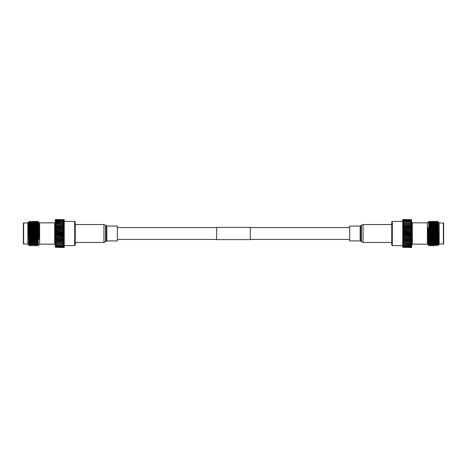 <?xml version="1.0" encoding="UTF-8"?>
<svg xmlns="http://www.w3.org/2000/svg" width="467" height="467" viewBox="0 0 467 467"><rect width="100%" height="100%" fill="white"/><g stroke="black" fill="none" stroke-linecap="round" stroke-linejoin="round"><path stroke-width="0.7" d="M117.305 239.443L216.682 239.443M250.318 239.443L349.695 239.443M117.305 227.557L216.682 227.557M250.318 227.557L349.695 227.557M250.318 239.612L250.318 227.388L216.682 227.388L216.682 239.612L250.318 239.612M106.838 226.069L106.838 240.931L117.305 240.931L117.305 226.069L106.838 226.069L103.948 224.528L75.257 224.528M360.162 240.931L360.162 226.069L349.695 226.069L349.695 240.931L360.162 240.931L363.052 242.472L391.743 242.472M64.236 245.619L74.697 245.619L75.257 245.058L75.257 221.942L74.697 221.381L64.236 221.381M63.395 219.688L55.935 219.484L55.269 219.91L55.269 219.484L56.11 219.484L55.269 220.652L56.11 220.202L63.395 220.202L64.236 220.652L63.395 219.688L56.11 219.688M56.11 247.312L63.57 247.516L64.236 247.09L64.236 247.516L63.395 247.516L64.236 246.348L63.395 246.798L56.11 246.798L55.269 246.348L56.11 247.312L63.395 247.312M55.637 247.516L55.269 245.473L56.11 246.424L63.395 246.424L64.236 245.473L63.395 245.835L56.11 245.835L55.269 245.473L55.269 244.475L56.11 245.408L63.395 245.408L64.236 244.475L55.269 244.475L55.269 243.36L56.11 244.27L63.395 244.27L64.236 243.36L55.269 243.36L55.269 242.145L56.11 243.021L63.395 243.021L64.236 242.145L55.269 242.145L55.269 240.849L56.11 241.672L63.395 241.672L64.236 240.849L55.269 240.849L55.269 239.472L56.11 240.242L63.395 240.242L64.236 239.472L55.269 239.472L55.269 238.03L56.11 238.742L63.395 238.742L64.236 238.03L55.269 238.03L55.269 236.547L56.11 237.189L63.395 237.189L64.236 236.547L55.269 236.547L55.269 235.029L56.11 235.596L63.395 235.596L64.236 235.029L55.269 235.029L55.269 233.5L56.11 233.979L63.395 233.979L64.236 233.5L55.269 233.5L55.269 231.971L56.11 232.362L63.395 232.362L64.236 231.971L55.269 231.971L55.269 230.453L56.11 230.756L64.236 230.453L55.269 230.453L55.269 228.97L64.236 228.97L55.269 228.97L55.269 227.528L64.236 227.528L55.269 227.528L55.269 226.151L64.236 226.151L55.269 226.151L55.269 224.855L64.236 224.855L63.395 223.979L56.11 223.979L55.269 224.855L55.269 223.64L56.11 223.459L64.236 223.64L63.395 222.73L56.11 222.73L55.269 223.64L55.269 222.525L56.11 222.257L64.236 222.525L63.395 221.591L56.11 221.591L55.269 222.525L55.269 221.527L56.11 221.165L63.395 221.165L64.236 221.527L63.395 220.576L56.11 220.576L55.269 221.527L55.637 219.484M63.868 219.484L64.236 219.91L64.236 240.849L55.269 240.849M64.236 239.472L55.269 239.472M64.236 238.03L55.269 238.03M64.236 236.547L63.395 236.244L55.269 236.547M64.236 226.151L63.395 225.327L56.11 225.327L55.269 226.151M64.236 227.528L63.395 226.758L56.11 226.758L55.269 227.528M64.236 228.97L63.395 228.258L56.11 228.258L55.269 228.97M64.236 230.453L63.395 229.811L56.11 229.811L55.269 230.453M64.236 231.971L63.395 231.404L56.11 231.404L55.269 231.971M64.236 235.029L63.395 234.638L56.11 234.638L55.269 235.029M64.236 233.5L63.395 233.021L56.11 233.021L55.269 233.5M63.395 233.021L63.395 232.362M56.11 232.362L56.11 233.021M39.607 244.153L54.703 244.153A0.56 0.56 0 0 1 55.269 244.714M54.703 244.153L54.703 222.847A0.56 0.56 0 0 0 55.269 222.286M36.21 238.544L36.765 238.544M36.946 238.544L38.166 238.544M35.831 228.456L36.566 228.456M38.457 228.456L38.942 228.456M38.218 241.83L37.605 241.865M36.846 241.906L36.134 241.941M38.913 225.205L39.012 231.638L38.679 222.193L39.607 222.794L39.607 244.206L38.329 245.484L38.189 240.056L38.037 222.058L39.012 239.507L39.012 231.638M37.961 225.152L37.208 225.117M36.484 225.076L35.194 225.012M35.013 225.001L34.26 224.96M32.065 224.843L30.775 224.779M30.011 224.738L29.339 224.703M38.037 222.058L37.95 221.224L38.522 222.199L38.633 223.705L39.012 239.507M37.226 245.77L37.786 244.801L37.162 223.705L37.051 222.199L36.479 221.224L37.214 245.776L37.407 241.877M37.763 225.147L37.862 222.099M35.749 245.77L36.315 244.801L35.69 223.705L35.58 222.199L35.007 221.224L35.743 245.776L35.93 241.953M36.292 225.065L36.385 222.099M34.179 222.876L34.254 222.199L33.536 221.224L34.272 245.776L34.844 244.801M32.708 222.876L33.531 244.807L32.748 223.705L32.065 221.224L32.801 245.776L33.443 244.124M30.991 224.79L31.511 242.18M29.403 229.128L29.403 238.555L28.434 222.49L28.761 245.134L27.833 244.206L27.833 222.794L29.223 221.399L29.859 245.776L30.425 244.801L31.149 245.776L30.413 221.224L29.841 222.199L30.577 244.801M29.223 221.399L29.806 223.705L30.419 244.807M28.761 245.134L29.112 244.807L29.672 245.776L29.403 238.555M28.434 227.015L28.948 244.807M29.526 224.715L29.847 222.193M31.161 222.199L31.768 243.295L31.89 244.807L32.62 245.776L31.884 221.224L31.312 222.199L32.048 244.801M34.109 222.199L34.832 244.807L35.562 245.776L34.827 221.224L34.64 224.983M35.568 225.03L35.726 222.199L35.86 223.705L36.473 241.924M37.786 244.801L37.95 241.848M38.341 225.176L38.522 222.199M28.434 222.49L29.106 244.801M29.69 224.72L29.841 222.199M31.236 222.876L31.155 222.193M34.815 221.23L34.254 222.199L34.99 244.801M35.568 222.193L36.298 221.224L37.033 245.776L36.461 244.801M36.473 244.807L36.642 241.912M37.127 222.876L37.821 243.295L37.944 244.807L38.113 241.836M38.51 225.182L38.51 222.193M32.783 222.199L33.355 221.224L34.091 245.776L33.519 244.801M36.111 225.059L36.286 221.23M37.127 244.901L37.22 241.883M37.576 225.135L37.769 221.224L38.037 228.515M27.833 222.847L23.35 223.127L23.35 243.873L27.833 244.153M54.703 222.847L39.607 222.847M63.395 234.638L63.395 233.979M63.395 231.404L63.395 230.756M63.395 229.811L63.395 229.18M63.395 228.258L63.395 227.645M63.395 226.758L63.395 226.168M63.395 220.576L63.395 220.202M63.395 225.327L63.395 224.773M63.395 223.979L63.395 223.459M63.395 221.591L63.395 221.165M63.395 222.73L63.395 222.257M63.395 236.244L63.395 235.596M63.395 237.82L63.395 237.189M63.395 239.355L63.395 238.742M63.395 240.832L63.395 240.242M63.395 244.743L63.395 244.27M64.236 240.849L64.236 247.09L63.868 247.516M63.395 245.835L63.395 245.408M63.395 242.227L63.395 241.672M63.395 243.54L63.395 243.021M63.395 246.798L63.395 246.424M56.11 233.979L56.11 234.638M56.11 230.756L56.11 231.404M56.11 229.18L56.11 229.811M56.11 227.645L56.11 228.258M56.11 226.168L56.11 226.758M56.11 220.202L56.11 220.576M56.11 224.773L56.11 225.327M56.11 223.459L56.11 223.979M56.11 221.165L56.11 221.591M56.11 222.257L56.11 222.73M56.11 235.596L56.11 236.244M56.11 237.189L56.11 237.82M56.11 238.742L56.11 239.355M56.11 240.242L56.11 240.832M56.11 244.27L56.11 244.743M56.11 245.408L56.11 245.835M56.11 241.672L56.11 242.227M56.11 243.021L56.11 243.54M56.11 246.424L56.11 246.798M23.63 222.847L23.63 244.153M74.697 245.619L74.697 221.381M402.764 221.381L392.303 221.381L391.743 221.942L391.743 245.058L392.303 245.619L402.764 245.619M403.605 247.312L411.065 247.516L411.731 247.09L411.731 247.516L410.89 247.516L411.731 246.348L410.89 246.798L403.605 246.798L402.764 246.348L403.605 247.312L410.89 247.312M410.89 219.688L403.43 219.484L402.764 219.91L402.764 219.484L403.605 219.484L402.764 220.652L403.605 220.202L410.89 220.202L411.731 220.652L410.89 219.688L403.605 219.688M411.363 219.484L411.731 221.527L410.89 220.576L403.605 220.576L402.764 221.527L403.605 221.165L410.89 221.165L411.731 221.527L411.731 222.525L410.89 221.591L403.605 221.591L402.764 222.525L411.731 222.525L411.731 223.64L410.89 222.73L403.605 222.73L402.764 223.64L411.731 223.64L411.731 224.855L410.89 223.979L403.605 223.979L402.764 224.855L411.731 224.855L411.731 226.151L410.89 225.327L403.605 225.327L402.764 226.151L411.731 226.151L411.731 227.528L410.89 226.758L403.605 226.758L402.764 227.528L411.731 227.528L411.731 228.97L410.89 228.258L403.605 228.258L402.764 228.97L411.731 228.97L411.731 230.453L410.89 229.811L403.605 229.811L402.764 230.453L411.731 230.453L411.731 231.971L410.89 231.404L403.605 231.404L402.764 231.971L411.731 231.971L411.731 233.5L410.89 233.021L403.605 233.021L402.764 233.5L411.731 233.5L411.731 235.029L410.89 234.638L403.605 234.638L402.764 235.029L411.731 235.029L411.731 236.547L410.89 236.244L402.764 236.547L411.731 236.547L411.731 238.03L402.764 238.03L411.731 238.03L411.731 239.472L402.764 239.472L411.731 239.472L411.731 240.849L402.764 240.849L411.731 240.849L411.731 242.145L402.764 242.145L403.605 243.021L410.89 243.021L411.731 242.145L411.731 243.36L410.89 243.54L402.764 243.36L403.605 244.27L410.89 244.27L411.731 243.36L411.731 244.475L410.89 244.743L402.764 244.475L403.605 245.408L410.89 245.408L411.731 244.475L411.731 245.473L410.89 245.835L403.605 245.835L402.764 245.473L403.605 246.424L410.89 246.424L411.731 245.473L411.363 247.516M403.132 247.516L402.764 247.09L402.764 226.151L411.731 226.151M402.764 227.528L411.731 227.528M402.764 228.97L411.731 228.97M402.764 230.453L403.605 230.756L411.731 230.453M402.764 240.849L403.605 241.672L410.89 241.672L411.731 240.849M402.764 239.472L403.605 240.242L410.89 240.242L411.731 239.472M402.764 238.03L403.605 238.742L410.89 238.742L411.731 238.03M402.764 236.547L403.605 237.189L410.89 237.189L411.731 236.547M402.764 235.029L403.605 235.596L410.89 235.596L411.731 235.029M402.764 231.971L403.605 232.362L410.89 232.362L411.731 231.971M402.764 233.5L403.605 233.979L410.89 233.979L411.731 233.5M403.605 233.979L403.605 234.638M410.89 234.638L410.89 233.979M427.393 222.847L412.297 222.847A0.56 0.56 0 0 1 411.731 222.286M412.297 222.847L412.297 244.153A0.56 0.56 0 0 0 411.731 244.714M430.79 228.456L430.235 228.456M430.054 228.456L428.834 228.456M431.169 238.544L430.434 238.544M428.543 238.544L428.058 238.544M428.782 225.17L429.395 225.135M430.154 225.094L430.866 225.059M428.087 241.795L427.988 235.362L428.321 244.807L427.393 244.206L427.393 222.794L428.671 221.516L428.811 226.944L428.963 244.942L427.988 227.493L427.988 235.362M429.039 241.848L429.792 241.883M430.516 241.924L431.806 241.988M431.987 241.999L432.74 242.04M434.935 242.157L436.225 242.221M436.989 242.262L437.661 242.297M428.963 244.942L429.05 245.776L428.478 244.801L428.367 243.295L427.988 227.493M429.774 221.23L429.214 222.199L429.838 243.295L429.949 244.801L430.521 245.776L429.786 221.224L429.593 225.123M429.237 241.853L429.138 244.901M431.251 221.23L430.685 222.199L431.31 243.295L431.42 244.801L431.993 245.776L431.257 221.224L431.07 225.047M430.708 241.935L430.615 244.901M432.821 244.124L432.746 244.801L433.464 245.776L432.728 221.224L432.156 222.199M434.292 244.124L433.469 222.193L434.252 243.295L434.935 245.776L434.199 221.224L433.557 222.876M436.009 242.21L435.489 224.82M437.597 237.872L437.597 228.445L438.566 244.51L438.239 221.866L439.167 222.794L439.167 244.206L437.777 245.601L437.141 221.224L436.575 222.199L435.851 221.224L436.587 245.776L437.159 244.801L436.423 222.199M437.777 245.601L437.194 243.295L436.581 222.193M438.239 221.866L437.888 222.193L437.328 221.224L437.597 228.445M438.566 239.985L438.052 222.193M437.474 242.285L437.153 244.807M435.839 244.801L435.232 223.705L435.11 222.193L434.38 221.224L435.116 245.776L435.688 244.801L434.952 222.199M432.891 244.801L432.168 222.193L431.438 221.224L432.173 245.776L432.36 242.017M431.432 241.97L431.274 244.801L431.14 243.295L430.527 225.076M429.214 222.199L429.05 225.152M428.659 241.824L428.478 244.801M438.566 244.51L437.894 222.199M437.31 242.28L437.159 244.801M435.764 244.124L435.845 244.807M432.185 245.77L432.746 244.801L432.01 222.199M431.432 244.807L430.702 245.776L429.967 221.224L430.539 222.199M430.527 222.193L430.358 225.088M429.873 244.124L429.179 223.705L429.056 222.193L428.887 225.164M428.49 241.818L428.49 244.807M434.217 244.801L433.645 245.776L432.909 221.224L433.481 222.199M430.889 241.941L430.714 245.77M429.873 222.099L429.78 225.117M429.424 241.865L429.231 245.776L428.963 238.485M439.167 244.153L443.65 243.873L443.65 223.127L439.167 222.847M412.297 244.153L427.393 244.153M403.605 232.362L403.605 233.021M403.605 235.596L403.605 236.244M403.605 237.189L403.605 237.82M403.605 238.742L403.605 239.355M403.605 240.242L403.605 240.832M403.605 246.424L403.605 246.798M403.605 241.672L403.605 242.227M403.605 243.021L403.605 243.54M403.605 245.408L403.605 245.835M403.605 244.27L403.605 244.743M403.605 230.756L403.605 231.404M403.605 229.18L403.605 229.811M403.605 227.645L403.605 228.258M403.605 226.168L403.605 226.758M403.605 222.257L403.605 222.73M402.764 226.151L402.764 219.91L403.132 219.484M403.605 221.165L403.605 221.591M403.605 224.773L403.605 225.327M403.605 223.459L403.605 223.979M403.605 220.202L403.605 220.576M410.89 233.021L410.89 232.362M410.89 236.244L410.89 235.596M410.89 237.82L410.89 237.189M410.89 239.355L410.89 238.742M410.89 240.832L410.89 240.242M410.89 246.798L410.89 246.424M410.89 242.227L410.89 241.672M410.89 243.54L410.89 243.021M410.89 245.835L410.89 245.408M410.89 244.743L410.89 244.27M410.89 231.404L410.89 230.756M410.89 229.811L410.89 229.18M410.89 228.258L410.89 227.645M410.89 226.758L410.89 226.168M410.89 222.73L410.89 222.257M410.89 221.591L410.89 221.165M410.89 225.327L410.89 224.773M410.89 223.979L410.89 223.459M410.89 220.576L410.89 220.202M443.37 244.153L443.37 222.847M392.303 221.381L392.303 245.619M106.838 240.931L103.948 242.472L103.948 224.528M105.606 241.737L105.606 225.263M106.009 241.293L106.009 225.707M360.162 226.069L363.052 224.528L363.052 242.472M361.394 225.263L361.394 241.737M360.991 225.707L360.991 241.293M103.948 242.472L75.257 242.472M363.052 224.528L391.743 224.528M31.336 245.77L31.896 244.801M37.774 244.807L38.329 245.484M37.197 222.199L37.763 221.23M435.664 221.23L435.104 222.199M429.226 222.193L428.671 221.516M429.803 244.801L429.237 245.77"/></g></svg>
